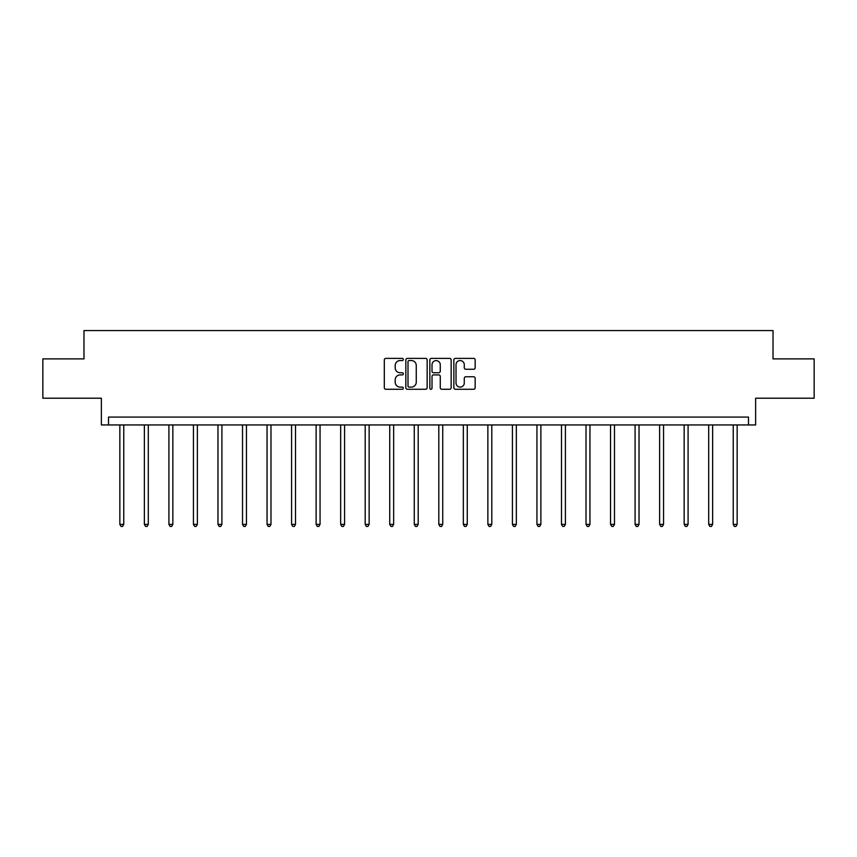 <?xml version="1.0" encoding="UTF-8"?>
<svg xmlns="http://www.w3.org/2000/svg" width="857" height="857" viewBox="0 0 857 857"><rect width="100%" height="100%" fill="white"/><g stroke="black" fill="none" stroke-linecap="round" stroke-linejoin="round"><path stroke-width="1.29" d="M403.336 359.469A1.082 1.082 0 0 0 402.254 358.387L385.854 358.387A1.543 1.543 0 0 0 384.311 359.94L384.311 387.728A1.543 1.543 0 0 0 385.854 389.271L402.254 389.271A1.082 1.082 0 0 0 403.336 388.189A1.082 1.082 0 0 0 402.254 387.107L400.133 387.107A4.938 4.938 0 0 1 395.195 382.168L395.195 379.855A4.938 4.938 0 0 1 400.133 374.905L402.254 374.905A1.082 1.082 0 0 0 403.336 373.834A1.082 1.082 0 0 0 402.254 372.752L400.133 372.752A4.938 4.938 0 0 1 395.195 367.814L395.195 365.489A4.938 4.938 0 0 1 400.133 360.551L402.254 360.551A1.082 1.082 0 0 0 403.336 359.469M42.85 358.89L42.85 398.205L101.362 398.205L101.362 424.943L755.638 424.943L755.638 398.205L814.15 398.205L814.15 358.89L773.025 358.89L773.025 330.577L83.975 330.577L83.975 358.89L42.85 358.89M473.621 369.271A1.543 1.543 0 0 0 475.164 367.728L475.164 359.94A1.543 1.543 0 0 0 473.621 358.387L455.399 358.387A1.543 1.543 0 0 0 453.856 359.94L453.856 387.728A1.543 1.543 0 0 0 455.399 389.271L473.621 389.271A1.543 1.543 0 0 0 475.164 387.728L475.164 378.312A1.543 1.543 0 0 0 473.621 376.759L465.822 376.759A1.543 1.543 0 0 0 464.28 378.312L464.28 382.972A4.135 4.135 0 0 1 460.145 387.107A4.135 4.135 0 0 1 456.02 382.972L456.02 364.686A4.135 4.135 0 0 1 460.145 360.551A4.135 4.135 0 0 1 464.28 364.686L464.28 367.728A1.543 1.543 0 0 0 465.822 369.271L473.621 369.271M748.482 424.943L748.482 417.08L108.518 417.08L108.518 424.943M427.15 359.94A1.543 1.543 0 0 0 425.608 358.387L407.386 358.387A1.543 1.543 0 0 0 405.843 359.94L405.843 387.728A1.543 1.543 0 0 0 407.386 389.271L425.608 389.271A1.543 1.543 0 0 0 427.15 387.728L427.15 359.94M431.392 358.387L449.614 358.387A1.543 1.543 0 0 1 451.157 359.94L451.157 387.728A1.543 1.543 0 0 1 449.614 389.271L441.816 389.271A1.543 1.543 0 0 1 440.273 387.728L440.273 376.459A1.543 1.543 0 0 0 438.73 374.905L433.556 374.905A1.543 1.543 0 0 0 432.014 376.459L432.014 388.189A1.082 1.082 0 0 1 430.932 389.271A1.082 1.082 0 0 1 429.85 388.189L429.85 359.94A1.543 1.543 0 0 1 431.392 358.387M409.089 360.551A1.082 1.082 0 0 0 408.007 361.633L408.007 386.025A1.082 1.082 0 0 0 409.089 387.107L411.328 387.107A4.938 4.938 0 0 0 416.266 382.168L416.266 365.489A4.938 4.938 0 0 0 411.328 360.551L409.089 360.551M440.273 364.761A4.135 4.135 0 0 0 436.138 360.626A4.135 4.135 0 0 0 432.014 364.761L432.014 371.21A1.543 1.543 0 0 0 433.556 372.752L438.73 372.752A1.543 1.543 0 0 0 440.273 371.21L440.273 364.761M119.841 424.943L119.841 524.377L123.772 524.377L123.772 424.943M123.772 524.377L122.594 526.423L121.019 526.423L119.841 524.377M144.372 424.943L144.372 524.377L148.304 524.377L148.304 424.943M148.304 524.377L147.125 526.423L145.551 526.423L144.372 524.377M168.915 424.943L168.915 524.377L172.846 524.377L172.846 424.943M172.846 524.377L171.657 526.423L170.093 526.423L168.915 524.377M193.446 424.943L193.446 524.377L197.378 524.377L197.378 424.943M197.378 524.377L196.199 526.423L194.625 526.423L193.446 524.377M217.978 424.943L217.978 524.377L221.909 524.377L221.909 424.943M221.909 524.377L220.731 526.423L219.156 526.423L217.978 524.377M242.52 424.943L242.52 524.377L246.452 524.377L246.452 424.943M246.452 524.377L245.273 526.423L243.699 526.423L242.52 524.377M267.052 424.943L267.052 524.377L270.983 524.377L270.983 424.943M270.983 524.377L269.805 526.423L268.23 526.423L267.052 524.377M291.584 424.943L291.584 524.377L295.515 524.377L295.515 424.943M295.515 524.377L294.337 526.423L292.773 526.423L291.584 524.377M316.126 424.943L316.126 524.377L320.057 524.377L320.057 424.943M320.057 524.377L318.879 526.423L317.304 526.423L316.126 524.377M340.658 424.943L340.658 524.377L344.589 524.377L344.589 424.943M344.589 524.377L343.411 526.423L341.836 526.423L340.658 524.377M365.2 424.943L365.2 524.377L369.131 524.377L369.131 424.943M369.131 524.377L367.942 526.423L366.378 526.423L365.2 524.377M389.731 424.943L389.731 524.377L393.663 524.377L393.663 424.943M393.663 524.377L392.485 526.423L390.91 526.423L389.731 524.377M414.263 424.943L414.263 524.377L418.195 524.377L418.195 424.943M418.195 524.377L417.016 526.423L415.441 526.423L414.263 524.377M438.805 424.943L438.805 524.377L442.737 524.377L442.737 424.943M442.737 524.377L441.559 526.423L439.984 526.423L438.805 524.377M463.337 424.943L463.337 524.377L467.269 524.377L467.269 424.943M467.269 524.377L466.09 526.423L464.515 526.423L463.337 524.377M487.869 424.943L487.869 524.377L491.8 524.377L491.8 424.943M491.8 524.377L490.622 526.423L489.058 526.423L487.869 524.377M512.411 424.943L512.411 524.377L516.342 524.377L516.342 424.943M516.342 524.377L515.164 526.423L513.589 526.423L512.411 524.377M536.943 424.943L536.943 524.377L540.874 524.377L540.874 424.943M540.874 524.377L539.696 526.423L538.121 526.423L536.943 524.377M561.485 424.943L561.485 524.377L565.416 524.377L565.416 424.943M565.416 524.377L564.227 526.423L562.663 526.423L561.485 524.377M586.017 424.943L586.017 524.377L589.948 524.377L589.948 424.943M589.948 524.377L588.77 526.423L587.195 526.423L586.017 524.377M610.548 424.943L610.548 524.377L614.48 524.377L614.48 424.943M614.48 524.377L613.301 526.423L611.727 526.423L610.548 524.377M635.091 424.943L635.091 524.377L639.022 524.377L639.022 424.943M639.022 524.377L637.844 526.423L636.269 526.423L635.091 524.377M659.622 424.943L659.622 524.377L663.554 524.377L663.554 424.943M663.554 524.377L662.375 526.423L660.801 526.423L659.622 524.377M684.154 424.943L684.154 524.377L688.085 524.377L688.085 424.943M688.085 524.377L686.907 526.423L685.343 526.423L684.154 524.377M708.696 424.943L708.696 524.377L712.628 524.377L712.628 424.943M712.628 524.377L711.449 526.423L709.875 526.423L708.696 524.377M733.228 424.943L733.228 524.377L737.159 524.377L737.159 424.943M737.159 524.377L735.981 526.423L734.406 526.423L733.228 524.377"/></g></svg>
